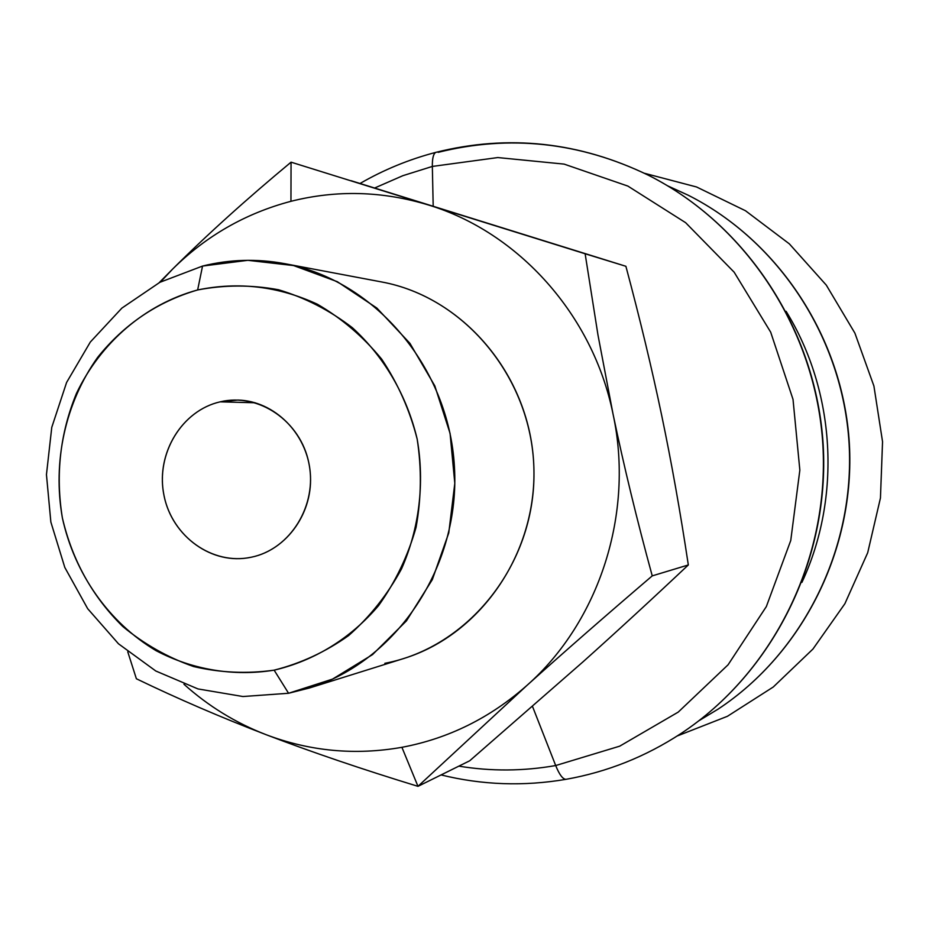 <?xml version="1.0" encoding="UTF-8"?>
<svg xmlns="http://www.w3.org/2000/svg" width="929" height="929" viewBox="0 0 929 929"><rect width="100%" height="100%" fill="white"/><g stroke="black" fill="none" stroke-linecap="round" stroke-linejoin="round"><path stroke-width="1.39" d="M566.62 779.21L565.97 779.326C562.788 779.222 559.363 774.635 555.693 765.542C523.282 771.233 491 771.43 458.856 766.135C491 771.43 523.282 771.233 555.693 765.542C559.363 774.635 562.788 779.222 565.97 779.326L566.62 779.21M374.608 188.03L402.872 175.686L432.345 166.43C432.229 158.464 433.378 153.773 435.771 152.379L436.862 152.101L435.771 152.379C433.378 153.773 432.229 158.464 432.345 166.43L497.805 157.558L564.112 164.108L627.865 186.079L685.625 222.681L734.165 272.209L770.687 332.176L793.018 399.377L799.846 470.132L790.753 540.492L766.344 606.579L728.081 664.792L678.251 712.09L619.701 746.173L555.693 765.542L532.526 706.493L555.693 765.542L619.701 746.173L678.251 712.09L728.081 664.792L766.344 606.579L790.753 540.492L799.846 470.132L793.018 399.377L770.687 332.176L734.165 272.209L685.625 222.681L627.865 186.079L564.112 164.108L497.805 157.558L432.345 166.43L402.872 175.686L374.608 188.03M688.18 195.206L667.939 185.974L688.18 195.206C779.222 241.145 843.126 338.62 849.35 443.632C855.365 548.656 803.225 652.901 718.14 709.106C802.749 653.284 855.156 549.016 849.106 443.644C842.87 338.295 778.699 240.82 688.18 195.206C778.699 240.82 842.87 338.295 849.106 443.644C855.156 549.016 802.749 653.284 718.14 709.106L717.652 709.419M786.108 311.331C835.554 391.202 841.732 497.305 801.913 582.39C841.732 497.305 835.554 391.202 786.108 311.331M438.14 152.344C509.882 134.484 580.033 142.149 648.581 175.326C747.148 225.039 816.428 331.003 823.199 445.154C829.748 559.328 773.242 672.619 681.12 733.445C772.614 673.13 829.481 559.804 822.897 445.177C816.115 330.55 746.463 224.609 648.581 175.326C746.463 224.609 816.115 330.55 822.897 445.177C829.481 559.804 772.614 673.13 681.12 733.445L680.632 733.771M251.411 557.191C287.189 549.852 313.839 511.937 310.251 472.675C307.046 433.39 274.322 400.875 237.859 400.062L220.161 401.839L255.161 402.768L220.161 401.839C182.27 410.432 156.362 452.597 163.55 493.078C170.239 533.641 208.607 563.81 247.068 557.969L251.411 557.191C212.555 565.668 171.9 536.556 163.98 495.366C155.491 454.304 181.48 410.595 220.161 401.839C258.692 392.479 300.648 421.069 308.881 463.141C317.695 505.086 290.382 549.318 251.411 557.191M290.951 201.303L291.056 162.169C246.719 198.957 207.213 234.607 172.562 269.143C206.11 235.908 245.581 213.298 290.951 201.303C336.542 189.818 382.295 191.014 428.223 204.914L291.056 162.169L290.951 201.303C245.581 213.298 206.11 235.908 172.562 269.143L159.184 282.671L172.562 269.143C207.213 234.607 246.719 198.957 291.056 162.169L428.223 204.914C518.521 232.169 593.12 315.024 613.07 414.229L597.986 335.067L585.131 253.768L428.223 204.914L585.131 253.768L597.986 335.067L613.07 414.229C634.414 513.087 599.379 621.431 527.033 685.335C490.257 717.862 448.544 738.532 401.909 747.311C355.261 755.521 309.972 751.306 266.042 734.665C311.459 752.037 362.113 769.258 417.98 786.34L401.909 747.311L417.98 786.34L527.033 685.335C564.855 651.345 606.591 614.859 652.239 575.875C637.004 520.17 623.951 466.288 613.07 414.229C623.951 466.288 637.004 520.17 652.239 575.875L688.319 564.96C680.342 512.03 671.458 462.154 661.669 415.333C651.868 368.488 639.942 318.81 625.891 266.286L585.131 253.768L625.891 266.286C639.942 318.81 651.868 368.488 661.669 415.333C671.458 462.154 680.342 512.03 688.319 564.96L652.239 575.875C606.591 614.859 564.855 651.345 527.033 685.335L417.98 786.34L469.702 760.781L582.831 661.994L469.702 760.781L417.98 786.34C362.113 769.258 311.459 752.037 266.042 734.665C235.711 722.948 208.34 706.133 183.942 684.232C208.34 706.133 235.711 722.948 266.042 734.665C220.672 717.246 177.451 698.608 136.377 678.762C177.451 698.608 220.672 717.246 266.042 734.665C309.972 751.306 355.261 755.521 401.909 747.311C448.544 738.532 490.257 717.862 527.033 685.335C599.379 621.431 634.414 513.087 613.07 414.229C593.12 315.024 518.521 232.169 428.223 204.914C382.295 191.014 336.542 189.818 290.951 201.303M351.162 180.725L625.891 266.286L351.162 180.725M288.571 693.266L274.136 670.157C233.585 676.684 192.512 669.786 156.026 650.648C108.728 622.43 74.575 573.669 62.382 517.952C55.392 474.882 60.083 433.367 76.457 393.408C100.727 342.557 145.029 304.329 197.645 289.953L202.545 266.066L159.869 282.311L121.885 308.103L90.322 342.046L66.598 382.458L51.769 427.352L46.45 474.626L50.863 522.063L64.809 567.456L87.686 608.692L118.471 643.785L155.805 671.005L197.958 688.923L242.945 696.529L288.571 693.266L242.945 696.529L197.958 688.923L155.805 671.005L118.471 643.785L87.686 608.692L64.809 567.456L50.863 522.063L46.45 474.626L51.769 427.352L66.598 382.458L90.322 342.046L121.885 308.103L159.869 282.311L202.545 266.066C229.568 259.354 256.927 258.541 284.622 263.65C374.666 280.117 448.893 367.071 454.42 466.66C460.494 566.214 396.892 661.204 309.357 688.017L288.571 693.266L332.524 679.111L372.529 654.608L406.426 620.897L432.322 579.626L448.765 532.921L454.804 483.289L450.066 433.378L434.818 385.883L409.944 343.358L376.826 308.033L337.308 281.684L293.552 265.555L247.846 260.317L202.545 266.066L197.645 289.953C238.544 281.51 278.433 286.26 317.335 304.201C341.744 318.38 363.193 336.693 381.668 359.128C397.937 383.503 409.77 410.142 417.167 439.069C424.797 483.243 419.316 528.543 401.514 568.885C387.567 594.583 369.928 616.821 348.607 635.587C325.638 651.879 300.81 663.399 274.136 670.157L288.571 693.266M433.193 206.261L432.345 166.43L433.193 206.261M677.218 735.977L727.407 716.305L773.265 687.007L812.956 649.034L844.879 603.722L867.698 552.732L880.448 498.002L882.55 441.693L873.91 386.011L854.901 333.139L826.311 285.145L789.336 243.851L745.488 210.744L696.553 186.973L644.412 173.27L696.553 186.973L745.488 210.744L789.336 243.851L826.311 285.145L854.901 333.139L873.91 386.011L882.55 441.693L880.448 498.002L867.698 552.732L844.879 603.722L812.956 649.034L773.265 687.007L727.407 716.305L677.218 735.977M309.357 688.017L403.523 658.58C482.128 634.461 539.006 550.177 533.629 462.038C528.717 373.876 462.433 296.769 381.564 281.94L284.622 263.65M127.761 651.81L136.377 678.762L127.761 651.81M160.496 281.986L172.562 269.143L160.496 281.986M582.831 661.994C617.1 631.314 652.263 598.961 688.319 564.96C652.263 598.961 617.1 631.314 582.831 661.994M381.529 281.94C465.789 297.257 533.594 380.402 533.966 472.362C534.988 564.333 468.599 647.536 384.838 663.318M197.645 289.953C157.64 301.681 124.3 324.163 97.626 357.41C65.239 402.942 52.43 461.759 62.382 517.952C72.299 560.408 92.424 596.581 122.744 626.46C144.134 644.145 167.743 657.5 193.569 666.523C220.161 672.77 247.009 673.978 274.136 670.157C314.257 660.821 350.721 638.42 378.602 605.569C395.44 582.007 407.924 555.948 416.041 527.417C421.371 498.095 421.743 468.646 417.167 439.069C406.844 395.51 384.176 356.69 352.346 327.693C329.725 310.332 305.107 297.686 278.526 289.755C251.411 284.738 224.446 284.808 197.645 289.953M681.12 733.445C645.527 756.74 607.136 772.022 565.97 779.326C523.793 786.515 482.163 785.051 441.078 774.925M360.022 183.489C383.816 169.74 409.062 159.382 435.771 152.379C508.477 134.159 579.417 141.812 648.581 175.326M718.14 709.106L699.107 720.625"/></g></svg>
